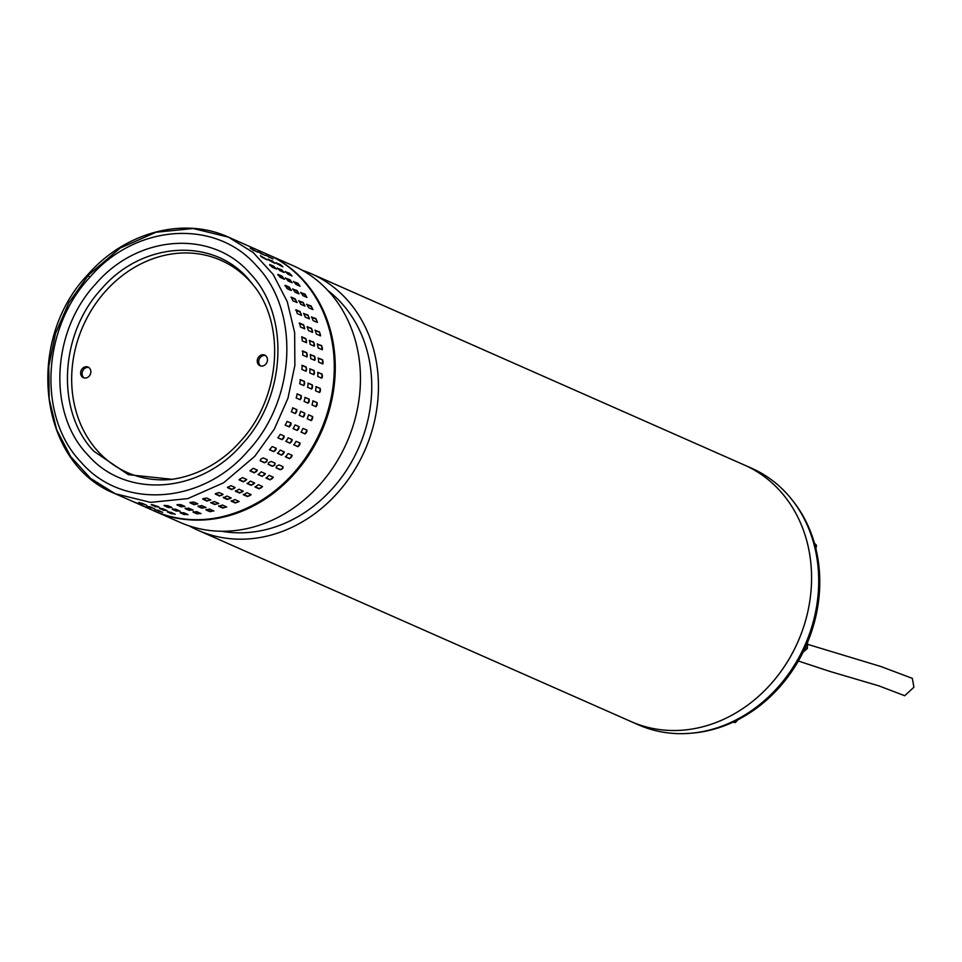 <?xml version="1.0" encoding="UTF-8"?>
<svg xmlns="http://www.w3.org/2000/svg" width="962" height="962" viewBox="0 0 962 962"><rect width="100%" height="100%" fill="white"/><g stroke="black" fill="none" stroke-linecap="round" stroke-linejoin="round"><path stroke-width="1.44" d="M807.659 644.348L880.843 666.51L912.349 678.366L913.9 687.253L904.689 695.73L878.943 685.882L830.206 671.512L798.34 661.026M302.14 270.202A140.236 120.322 113.8 0 1 311.339 273.749L744.468 465.067A140.236 120.322 113.8 0 1 782.118 669.817A140.236 120.322 113.8 0 1 631.144 721.608A140.236 120.322 -66.2 0 0 790.668 656.3A140.236 120.322 -66.2 0 0 767.977 479.461A140.236 120.322 -66.2 0 0 744.468 465.067L751.599 468.217A140.236 120.322 113.8 0 1 789.261 672.967A140.236 120.322 113.8 0 1 638.275 724.759L631.168 721.62M311.339 273.749A140.236 120.322 113.8 0 1 334.848 288.143A140.236 120.322 113.8 0 1 348.99 478.499A140.236 120.322 113.8 0 1 198.016 530.29A140.236 120.322 113.8 0 1 189.201 525.889M221.585 531.24A134.427 115.344 -66.2 0 0 343.518 474.639A134.427 115.344 -66.2 0 0 329.966 292.159A134.427 115.344 -66.2 0 0 327.91 290.536M154.834 511.219L180.002 522.342A140.236 120.322 -66.2 0 0 330.988 470.55A140.236 120.322 -66.2 0 0 316.847 280.183A140.236 120.322 -66.2 0 0 293.326 265.789L268.157 254.677A140.236 120.322 113.8 0 1 291.666 269.071A140.236 120.322 113.8 0 1 314.358 445.911A140.236 120.322 113.8 0 1 154.834 511.219A140.236 120.322 113.8 0 1 154.341 511.002M690.439 733.26A139.177 119.42 -66.2 0 0 805.374 647.342A139.177 119.42 -66.2 0 0 793.013 501.046M267.159 254.233L228.523 237.169C183.417 216.438 124.771 232.335 88.023 274.435L88.997 274.555L120.13 248.088L155.94 232.263L193.206 228.511L228.523 237.169L253.21 252.525L273.184 274.447L287.253 301.647L294.637 332.551L294.877 365.368L287.975 398.196L274.338 429.112L254.738 456.337L223.605 482.792L187.794 498.617L150.529 502.368L115.212 493.722L90.62 478.439L70.707 456.649L56.614 429.617L49.17 398.881L48.785 366.221L55.495 333.513L68.915 302.645L88.251 275.397L68.915 302.645L55.495 333.513L48.785 366.221L49.17 398.881L56.614 429.617L70.707 456.649L90.62 478.439L115.212 493.722L153.848 510.786A140.236 120.322 -66.2 0 0 293.374 473.4A140.236 120.322 -66.2 0 0 302.465 279.762A140.236 120.322 -66.2 0 0 267.159 254.233C280.651 260.221 292.472 268.771 302.645 279.882C337.566 317.027 344.588 381.902 319.54 434.127C289.911 501.587 211.303 538.143 153.848 510.786M88.997 274.555C87.422 274.002 87.674 274.928 89.767 277.345C135.678 223.665 215.644 218.326 256.71 266.017C300.204 311.039 296.043 399.687 248.028 450.925C202.188 504.545 122.15 509.968 81.085 462.241C37.614 417.219 41.715 328.655 89.767 277.345M255.255 287.542L248.268 278.896C212.169 236.953 141.847 241.727 101.563 288.84C59.379 333.862 55.712 411.748 93.939 451.31L128.331 474.675L172.282 479.316M250 470.707L253.295 468.326L257.263 470.069L254.257 472.859L250.084 470.947M246.729 479.569L246.5 479.377A2.104 0.914 150.7 0 1 245.07 480.904A2.104 0.914 150.7 0 1 243.013 481.337L239.045 479.593L242.544 477.621L246.5 479.377L243.278 481.83L239.093 479.882M235.065 487.481A2.104 0.842 156.9 0 1 233.477 488.768A2.104 0.842 156.9 0 1 231.433 489.045L227.465 487.301A2.104 0.842 156.9 0 0 227.465 487.301L231.084 485.726L235.053 487.481L231.65 489.574L227.453 487.602M223.04 494.3A2.104 0.77 162.9 0 1 221.332 495.334A2.104 0.77 162.9 0 1 219.324 495.454L215.356 493.71A2.104 0.77 162.9 0 0 215.356 493.71L219.071 492.544L223.028 494.3L219.492 496.007L215.284 494.023M210.81 500.012L210.57 499.759A2.104 0.685 168.8 0 1 208.754 500.517A2.104 0.685 168.8 0 1 206.806 500.505L202.862 498.749L206.602 498.015L210.57 499.759L206.926 501.07L202.717 499.074M190.079 502.429L193.843 502.056L197.799 503.811L194.096 504.701L189.887 502.705M177.188 504.653L180.904 504.641L184.872 506.385L181.145 506.854L176.936 504.882M164.298 505.399L167.965 505.735L171.921 507.479L168.218 507.515L164.009 505.555M151.539 504.665L159.091 507.07L155.459 506.673L151.238 504.737M139.069 502.441L146.525 505.17L138.768 502.429M265.187 473.569L262.181 476.358L258.213 474.615L261.231 471.825L265.392 473.737M262.181 476.358L258.008 474.446M247.018 483.381L250.938 484.836A2.104 0.914 150.7 0 0 252.994 484.403A2.104 0.914 150.7 0 0 254.437 482.876L251.202 485.329L247.246 483.573L250.469 481.12L254.653 483.068M235.377 491.101L235.389 490.8A2.104 0.842 156.9 0 0 235.389 490.8L239.358 492.556A2.104 0.842 156.9 0 0 241.402 492.279A2.104 0.842 156.9 0 0 242.989 490.981L239.574 493.073L235.618 491.317L239.009 489.225L243.218 491.197M230.952 497.799L227.417 499.506L223.449 497.763L226.996 496.043L231.205 498.039M210.642 502.585L214.73 504.004A2.104 0.685 168.8 0 0 216.678 504.016A2.104 0.685 168.8 0 0 218.482 503.258L214.851 504.569L210.882 502.825L214.526 501.515L218.735 503.511M205.724 507.311L202.02 508.201L198.064 506.445L201.767 505.555L205.976 507.551M192.797 509.896L189.069 510.353L185.113 508.609L188.829 508.14L193.049 510.125M179.846 510.978L176.142 511.026L172.186 509.271L175.89 509.235L180.098 511.207M167.015 510.569L163.384 510.185L159.415 508.429L163.059 508.826L167.268 510.774M154.449 508.67L146.945 506.096L154.714 508.838M142.292 505.278L134.921 502.296L142.556 505.423M265.933 477.946L269.781 479.413A2.104 0.962 144.3 0 0 271.837 478.823A2.104 0.962 144.3 0 0 273.088 477.068L270.106 479.858L266.137 478.114L269.156 475.324L273.316 477.236M254.942 486.88L258.862 488.347A2.104 0.914 150.7 0 0 260.918 487.902A2.104 0.914 150.7 0 0 262.361 486.375L259.127 488.828L255.17 487.073L258.393 484.62L262.578 486.568M243.302 494.6L243.314 494.3A2.104 0.842 156.9 0 0 243.314 494.3L247.282 496.055A2.104 0.842 156.9 0 0 249.326 495.779A2.104 0.842 156.9 0 0 250.914 494.48L247.499 496.572L243.542 494.817L246.945 492.724L251.142 494.696M231.133 501.022L231.205 500.709A2.104 0.77 162.9 0 0 231.205 500.709L235.173 502.465A2.104 0.77 162.9 0 0 237.181 502.332A2.104 0.77 162.9 0 0 238.889 501.31L235.341 503.006L231.373 501.262L234.92 499.555L239.129 501.539M218.711 505.759L222.655 507.503A2.104 0.685 168.8 0 0 224.615 507.515A2.104 0.685 168.8 0 0 226.407 506.758L222.775 508.068L218.807 506.325L222.45 505.014L226.659 507.01M213.648 510.81L209.944 511.7L205.988 509.956L209.692 509.054L213.901 511.05M200.721 513.395L196.994 513.864L193.037 512.109L196.765 511.64L200.974 513.624M187.77 514.49L184.067 514.526L180.11 512.77L183.814 512.734L188.023 514.706M174.952 514.081L171.308 513.684L167.34 511.928L170.983 512.325L175.192 514.273M162.374 512.169L154.87 509.595L162.638 512.337M150.216 508.778L142.845 505.796L150.481 508.922M276.046 467.712L276.731 466.053L279.088 464.935L283.056 466.678L282.672 468.674L280.291 469.769L276.154 467.893M268.121 464.213L268.807 462.542L271.164 461.435L275.132 463.179L274.747 465.175L272.366 466.269L268.23 464.393M260.197 460.714L260.882 459.042L263.239 457.924L267.208 459.68L266.823 461.676L264.442 462.77L260.305 460.894M255.808 288.323A115.981 99.519 -66.2 0 0 250.108 281.433A115.981 99.519 -66.2 0 0 105.507 291.233A115.981 99.519 -66.2 0 0 97.992 451.382A115.981 99.519 -66.2 0 0 171.404 479.425M89.165 376.154A5.796 4.978 -66.2 0 0 88.083 367.087A5.796 4.978 -66.2 0 0 82.311 368.638A5.796 4.978 -66.2 0 0 83.405 377.693A5.796 4.978 -66.2 0 0 89.165 376.154M88.793 367.484A5.796 4.978 -66.2 0 0 83.802 369.288A5.796 4.978 -66.2 0 0 84.175 377.958M265.777 364.177A5.796 4.978 -66.2 0 0 264.694 355.11A5.796 4.978 -66.2 0 0 258.922 356.661A5.796 4.978 -66.2 0 0 260.005 365.716A5.796 4.978 -66.2 0 0 265.777 364.177M265.404 355.507A5.796 4.978 -66.2 0 0 260.413 357.311A5.796 4.978 -66.2 0 0 260.786 365.981M292.075 455.315L289.586 458.67L285.618 456.914L288.119 453.559L292.207 455.399M300.072 443.085L297.883 446.681L293.927 444.925L296.116 441.33L300.156 443.133M306.962 430.134L305.098 433.922L301.142 432.166L303.006 428.391L306.986 430.158M308.706 414.862L312.662 416.618L311.159 420.55L307.191 418.795L308.634 414.838M312.963 400.865L317.123 402.657L315.969 406.71L312.013 404.954L313.059 400.877M316.005 386.64L320.286 388.432L319.516 392.532L315.548 390.788L316.161 386.64M321.669 378.174A2.104 1.01 89.4 0 0 322.39 376.082A2.104 1.01 89.4 0 0 321.573 374.086L317.676 372.354L322.114 374.074L321.729 378.198L317.761 376.455L317.941 372.282M318.133 358.068L322.595 359.764L322.595 363.864L318.626 362.109L318.374 357.972M322.859 363.901L322.595 363.864A2.104 0.962 82.8 0 0 323.004 361.736A2.104 0.962 82.8 0 0 322.054 359.824L318.109 358.092M322.402 349.699L322.102 349.663A2.104 0.902 76.4 0 0 322.246 347.571A2.104 0.902 76.4 0 0 321.176 345.767L317.207 344.011L321.717 345.635L322.102 349.663L318.145 347.907L317.46 343.855M320.599 335.798L320.262 335.774A2.104 0.842 70.2 0 0 320.142 333.742A2.104 0.842 70.2 0 0 318.963 332.046L314.995 330.303L319.492 331.854L320.262 335.774L316.306 334.018L315.199 330.074M317.436 322.354L317.099 322.33A2.104 0.758 64.2 0 0 316.69 320.394A2.104 0.758 64.2 0 0 315.428 318.831L311.46 317.075L315.945 318.578L317.099 322.33L313.131 320.587L311.64 316.811M306.674 304.485L311.111 305.94L312.626 309.499L308.67 307.744L306.806 304.172M312.975 309.511L312.626 309.499A2.104 0.673 58.4 0 0 311.953 307.66A2.104 0.673 58.4 0 0 310.618 306.253L306.674 304.509M300.685 292.652L305.05 294.095L306.914 297.414L302.958 295.659L300.745 292.316M293.542 281.71L297.835 283.153L300.024 286.195L296.055 284.439L293.53 281.373M285.317 271.765L289.526 273.244L292.015 275.974L288.047 274.23L285.233 271.452M276.094 262.939L280.219 264.478L282.984 266.871L275.95 262.662M265.981 255.327L273.04 258.97L265.765 255.11M284.151 451.803L281.662 455.17L277.693 453.415L280.183 450.06L284.283 451.899M292.147 439.586L289.959 443.169L286.003 441.426L288.191 437.83L292.232 439.634M295.081 424.891L299.062 426.647L297.174 430.423L293.182 428.655L295.081 424.891M300.709 411.339L304.738 413.119L303.234 417.051L299.266 415.295L300.745 411.351M305.038 397.366L309.199 399.158L308.044 403.198L304.088 401.455L305.134 397.378M308.08 383.141L312.361 384.932L311.592 389.033L307.624 387.289L308.237 383.141M309.8 368.831L314.189 370.574L313.804 374.699L309.836 372.955L310.017 368.783M310.209 354.569L314.67 356.265L314.67 360.353L310.702 358.61L310.449 354.461M314.189 346.164A2.104 0.902 76.4 0 0 314.321 344.071A2.104 0.902 76.4 0 0 313.251 342.268L309.283 340.512L313.792 342.135L314.177 346.164L310.221 344.408L309.523 340.344M312.662 332.299L312.337 332.275A2.104 0.842 70.2 0 0 312.217 330.243A2.104 0.842 70.2 0 0 311.039 328.547L307.07 326.803L311.568 328.355L312.337 332.275L308.381 330.519L307.275 326.575M309.511 318.855L309.175 318.831A2.104 0.758 64.2 0 0 308.766 316.895A2.104 0.758 64.2 0 0 307.503 315.332L303.535 313.576L308.02 315.079L309.175 318.831L305.207 317.087L303.715 313.311M305.05 306.012L304.701 306A2.104 0.673 58.4 0 0 304.028 304.16A2.104 0.673 58.4 0 0 302.693 302.753L298.749 301.01L303.186 302.441L304.701 306L300.745 304.245L298.881 300.673M292.761 289.153L297.126 290.596L298.99 293.903L295.033 292.159L292.821 288.816M285.618 278.21L289.911 279.653L292.099 282.696L288.131 280.94L285.606 277.874M277.393 268.266L281.601 269.745L284.091 272.474L280.122 270.731L277.309 267.953M268.17 259.439L272.294 260.979L275.06 263.372L268.025 259.163M258.056 251.828L265.115 255.471L257.84 251.611M269.54 449.711L272.258 446.56L276.226 448.304L273.737 451.671L269.637 449.831M277.91 437.818L280.267 434.331L284.223 436.087L282.034 439.67L277.994 437.878M289.249 426.924L285.257 425.156L287.145 421.392L291.137 423.148L288.78 426.683A2.104 1.082 117 0 0 290.62 425.384A2.104 1.082 117 0 0 290.789 422.991M295.298 413.552L291.342 411.796L292.857 407.864L296.813 409.62L295.334 413.564M300.12 399.699L296.164 397.955L297.306 393.915L301.274 395.659L300.216 399.735M303.655 385.534L299.699 383.79L300.469 379.677L304.437 381.433L303.824 385.582M305.88 371.2L301.912 369.456L302.296 365.32L306.265 367.075L306.096 371.248M306.746 356.854L302.777 355.11L302.777 351.01L306.746 352.753L307.01 356.902M306.553 342.7L302.296 340.909L301.9 336.88L305.868 338.636L306.253 342.664A2.104 0.902 76.4 0 0 306.397 340.572A2.104 0.902 76.4 0 0 305.327 338.768L301.599 336.844M304.738 328.8L300.457 327.02L299.675 323.112L303.643 324.855L304.413 328.763A2.104 0.842 70.2 0 0 304.293 326.743A2.104 0.842 70.2 0 0 303.102 325.048L299.146 323.304A2.104 0.842 70.2 0 0 299.134 323.292L299.35 323.076M301.25 315.332L297.282 313.588L296.128 309.824L300.096 311.58L301.587 315.356M297.126 302.513L292.821 300.745L291.306 297.198L295.262 298.941L296.777 302.501A2.104 0.673 58.4 0 0 296.092 300.661A2.104 0.673 58.4 0 0 294.769 299.254L290.957 297.174M291.065 290.404L287.109 288.66L285.245 285.341L289.201 287.097L291.414 290.428M284.175 279.196L280.207 277.441L278.018 274.398L281.986 276.154L284.511 279.22M276.166 268.975L272.198 267.22L269.709 264.49L273.677 266.246L276.491 269.011M267.135 259.872L260.401 255.724L267.448 259.92M257.191 251.972L250.216 248.196L257.479 252.056M157.491 510.088L159.969 511.111M168.35 511.724L174.098 513.696M180.567 512.349L187.398 514.321M193.218 511.592L196.994 513.263L200.553 513.323M206 509.391L209.896 511.111L213.588 510.786M285.341 456.625L289.177 458.321A2.104 1.046 130.9 0 0 291.149 457.395A2.104 1.046 130.9 0 0 291.955 455.254M293.687 444.721L297.45 446.38A2.104 1.07 124 0 0 299.35 445.286A2.104 1.07 124 0 0 299.879 443.001M300.986 432.07L304.629 433.682A2.104 1.082 117 0 0 306.469 432.383A2.104 1.082 117 0 0 306.65 430.002M310.846 420.418A2.104 1.082 110 0 0 312.47 418.662A2.104 1.082 110 0 0 312.169 416.438L308.513 414.814M315.789 406.625A2.104 1.07 103.1 0 0 317.099 404.677A2.104 1.07 103.1 0 0 316.606 402.537L312.83 400.877M319.396 392.484A2.104 1.046 96.2 0 0 320.418 390.44A2.104 1.046 96.2 0 0 319.757 388.371L315.909 386.676M306.854 297.378L304.581 294.456L300.697 292.737M299.843 286.111L297.39 283.562L293.626 281.89M291.606 275.805L285.582 272.138M282.07 266.462L276.864 263.648M270.274 257.756L268.53 256.95M149.567 506.589L152.044 507.599M160.426 508.225L166.173 510.197M172.643 508.85L179.473 510.822M185.293 508.092L189.069 509.764L192.628 509.824M198.076 505.892L201.96 507.611L205.664 507.287M223.28 497.21L227.248 498.965A2.104 0.77 162.9 0 0 229.257 498.833A2.104 0.77 162.9 0 0 230.964 497.811M261.856 475.913A2.104 0.962 144.3 0 0 263.913 475.324A2.104 0.962 144.3 0 0 265.163 473.557M277.417 453.126L281.253 454.822A2.104 1.046 130.9 0 0 283.225 453.896A2.104 1.046 130.9 0 0 284.03 451.755M285.75 441.209L289.526 442.881A2.104 1.07 124 0 0 291.426 441.786A2.104 1.07 124 0 0 291.955 439.502M293.061 428.571L296.705 430.182A2.104 1.082 117 0 0 298.545 428.884A2.104 1.082 117 0 0 298.713 426.503M302.922 416.919A2.104 1.082 110 0 0 304.545 415.151A2.104 1.082 110 0 0 304.245 412.938L300.589 411.315M307.864 403.126A2.104 1.07 103.1 0 0 309.175 401.178A2.104 1.07 103.1 0 0 308.682 399.038L304.906 397.378M311.472 388.985A2.104 1.046 96.2 0 0 312.494 386.94A2.104 1.046 96.2 0 0 311.832 384.872L307.984 383.177M313.744 374.675A2.104 1.01 89.4 0 0 314.466 372.583A2.104 1.01 89.4 0 0 313.648 370.586L309.752 368.855M314.646 360.353A2.104 0.962 82.8 0 0 315.079 358.237A2.104 0.962 82.8 0 0 314.117 356.325L310.185 354.593M298.929 293.879L296.657 290.945L292.773 289.237M291.919 282.612L289.466 280.062L285.702 278.391M283.682 272.294L277.657 268.638M274.146 262.963L268.939 260.149M262.349 254.257L260.606 253.451M141.642 503.09L144.12 504.1M152.501 504.725L158.249 506.697M164.718 505.339L171.549 507.323M177.369 504.593L181.145 506.252L184.704 506.313M190.151 502.392L194.035 504.112L197.739 503.787M250 470.671L253.932 472.414A2.104 0.962 144.3 0 0 255.976 471.825A2.104 0.962 144.3 0 0 257.239 470.057M269.492 449.615L273.328 451.322A2.104 1.046 130.9 0 0 275.3 450.396A2.104 1.046 130.9 0 0 276.106 448.256M277.826 437.71L281.601 439.381A2.104 1.07 124 0 0 283.501 438.287A2.104 1.07 124 0 0 284.03 436.002M285.137 425.072L288.78 426.683M294.997 413.419A2.104 1.082 110 0 0 296.621 411.652A2.104 1.082 110 0 0 296.32 409.427L292.664 407.816M299.94 399.615A2.104 1.07 103.1 0 0 301.25 397.679A2.104 1.07 103.1 0 0 300.757 395.538L296.981 393.879M303.547 385.485A2.104 1.046 96.2 0 0 304.557 383.441A2.104 1.046 96.2 0 0 303.896 381.373L300.06 379.677M305.82 371.176A2.104 1.01 89.4 0 0 306.541 369.071A2.104 1.01 89.4 0 0 305.724 367.075L301.827 365.356M306.722 356.854A2.104 0.962 82.8 0 0 307.155 354.737A2.104 0.962 82.8 0 0 306.193 352.826L302.26 351.082M301.262 315.344A2.104 0.758 64.2 0 0 300.841 313.384A2.104 0.758 64.2 0 0 299.579 311.832L295.611 310.077M291.005 290.38L288.732 287.446L284.848 285.738M283.994 279.112L281.541 276.563L277.765 274.891M275.757 268.795L269.733 265.139M266.221 259.463L261.015 256.65M254.425 250.757L252.681 249.952M260.173 460.654L264.081 462.373A2.104 1.01 137.6 0 0 266.101 461.616A2.104 1.01 137.6 0 0 267.135 459.656M268.109 464.153L272.005 465.873A2.104 1.01 137.6 0 0 274.026 465.115A2.104 1.01 137.6 0 0 275.072 463.155M276.034 467.652L279.93 469.372A2.104 1.01 137.6 0 0 281.95 468.614A2.104 1.01 137.6 0 0 282.996 466.654M733.741 721.813L735.353 722.534L732.876 722.221M738.72 718.939L735.353 722.534M805.278 647.558L807.346 648.472L803.078 652.176M807.611 642.231L807.346 648.472M814.814 544.54L816.473 545.274L815.752 550.144M813.756 542.496L816.473 545.274M95.755 283.91C51.371 331.265 47.523 413.203 87.722 454.822C125.721 498.941 199.651 493.927 242.039 444.348C286.423 396.981 290.271 315.091 250.072 273.436C212.097 229.329 138.119 234.343 95.755 283.91M254.738 456.337L223.605 482.792L187.794 498.617L150.529 502.368L115.212 493.722C38.564 463.636 24.29 340.704 88.023 274.435M158.838 511.351L159.007 510.75M171.308 513.684L171.416 513.083M184.067 514.526L184.127 513.912M196.994 513.864L196.994 513.263M163.384 510.185L163.492 509.583M176.142 511.026L176.202 510.413M168.278 506.914L168.218 507.515M181.145 506.252L181.145 506.854M631.144 721.608L198.016 530.29M170.07 479.593L169.925 479.605C200.553 475.793 225.228 458.838 240.296 441.45C279.365 399.735 286.279 328.078 254.954 287.121L254.954 287.121"/></g></svg>
